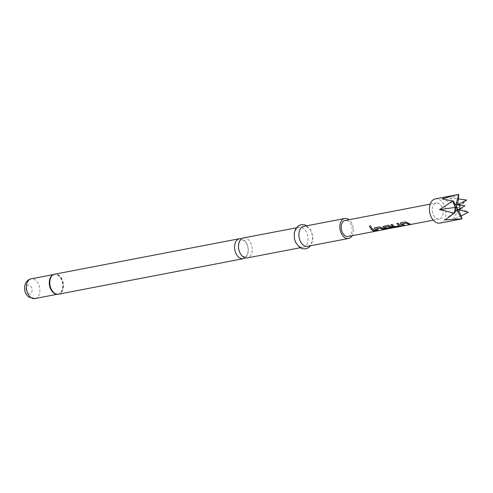 <?xml version="1.0" encoding="UTF-8"?>
<svg xmlns="http://www.w3.org/2000/svg" width="493" height="493" viewBox="0 0 493 493"><rect width="100%" height="100%" fill="white"/><g stroke="black" fill="none" stroke-linecap="round" stroke-linejoin="round"><path stroke-width="0.37" stroke-dasharray="2.46 1.85" d="M369.83 225.739L370.027 225.658C371.328 226.139 371.617 226.786 370.896 227.6M243.431 237.953A10.168 6.699 -100.9 0 1 247.511 239.006A10.168 6.699 -100.9 0 1 252.2 249.704A10.168 6.699 -100.9 0 1 247.264 257.925M402.109 223.853L404.389 225.35M400.322 223.169L405.597 221.807L410.546 224.29M391.017 224.679L392.305 224.358L394.69 226.651M396.859 223.557L398.147 223.237L400.698 225.609M384.571 227.224L385.859 228.234L389.834 227.526L390.739 227.969M382.932 226.509L388.207 225.147L394.135 227.532L393.513 227.667M376.017 228.863L378.297 230.36M374.23 228.179L379.505 226.817L384.454 229.3M370.767 228.567L372.061 228.247L373.768 230.003L375.758 230.97M457.504 209.032L456.74 209.71M459.069 209.328L459.513 208.896A2.459 1.621 79.1 0 0 459.901 207.3L459.069 207.134L459.803 206.598A2.459 1.621 79.1 0 0 458.989 205.082L457.8 204.768L458.533 204.761A2.459 1.621 79.1 0 0 458.17 204.638L458.533 204.761M440.033 223.101A12.325 8.122 79.1 0 0 446.017 213.142A12.325 8.122 79.1 0 0 440.329 200.17A12.325 8.122 79.1 0 0 435.387 198.901M458.792 194.445L450.343 198.248L458.33 198.876M459.729 204.897A4.166 2.748 -100.9 0 1 460.209 206.068L466.68 200.059L455.859 208.527L468.35 212.249L460.468 207.91A4.166 2.748 -100.9 0 1 460.425 208.514M460.998 216.039L453.24 219.354L460.745 219.126M299.017 246.155A10.168 6.699 79.1 0 0 303.096 247.203A10.168 6.699 79.1 0 0 308.033 238.982A10.168 6.699 79.1 0 0 303.337 228.284A10.168 6.699 79.1 0 0 299.257 227.236A10.168 6.699 79.1 0 0 294.327 235.451A10.168 6.699 79.1 0 0 299.017 246.155M307.644 246.327A10.168 6.699 79.1 0 0 312.58 238.107A10.168 6.699 79.1 0 0 307.891 227.409A10.168 6.699 79.1 0 0 303.811 226.361M352.162 235.728A10.168 6.699 79.1 0 0 349.087 219.724M245.206 257.845A10.168 6.699 79.1 0 0 248.201 248.94A10.168 6.699 79.1 0 0 243.567 239.764A10.168 6.699 79.1 0 0 241.552 238.791M348.224 236.48A8.147 5.368 79.1 0 0 352.181 229.892A8.147 5.368 79.1 0 0 348.422 221.32A8.147 5.368 79.1 0 0 345.149 220.476M435.978 218.159A8.147 5.368 79.1 0 0 439.245 219.003A8.147 5.368 79.1 0 0 443.201 212.415A8.147 5.368 79.1 0 0 439.442 203.843A8.147 5.368 79.1 0 0 436.176 202.999A8.147 5.368 79.1 0 0 432.219 209.587A8.147 5.368 79.1 0 0 435.978 218.159M394.154 227.655L387.862 228.851M388.355 228.536L392.52 227.852L388.392 228.653M456.204 204.878L456.98 205.224M456.598 209.753L445.105 219.909M458.465 209.624L453.24 219.354M459.242 209.223L459.513 208.896M459.069 207.134L455.859 208.527M460.209 206.068L459.612 206.703L458.57 204.706M460.468 207.91L459.698 207.331L459.316 209.087M457.8 204.768L450.343 198.248M455.926 204.891L442.203 198.802M375.752 230.847L375.444 230.909M384.448 229.177L384.139 229.239M387.202 228.98L392.496 227.963M400.71 225.492L400.593 226.077L400.71 225.492M394.702 226.534L399.188 225.843M410.54 224.167L410.231 224.229M57.441 294.241A10.106 6.662 79.1 0 0 63.116 286.575A10.106 6.662 79.1 0 0 58.476 275.353A10.106 6.662 79.1 0 0 53.657 274.533M58.531 294.167A10.168 6.699 79.1 0 0 63.461 285.946A10.168 6.699 79.1 0 0 58.772 275.248A10.168 6.699 79.1 0 0 54.692 274.194M57.034 294.229A10.045 6.619 79.1 0 0 57.94 294.155A10.045 6.619 79.1 0 0 62.814 286.032A10.045 6.619 79.1 0 0 58.18 275.464A10.045 6.619 79.1 0 0 54.15 274.428A10.045 6.619 79.1 0 0 53.281 274.687M35.009 298.555A10.045 6.619 79.1 0 0 39.884 290.439A10.045 6.619 79.1 0 0 35.249 279.864A10.045 6.619 79.1 0 0 31.225 278.828M28.064 293.434A4.499 2.964 79.1 0 0 31.897 291.529A4.499 2.964 79.1 0 0 29.974 285.527A4.499 2.964 79.1 0 0 26.141 287.431A4.499 2.964 79.1 0 0 28.064 293.434M245.003 256.791L242.679 256.095C241.613 256.015 237.848 250.167 238.618 245.366C239.734 239.974 240.522 240.51 241.749 239.844L244.078 240.541C245.144 240.615 248.903 246.469 248.139 251.27C247.018 256.656 246.235 256.126 245.003 256.791M300.175 247.763L303.096 247.203M306.732 225.8L310.627 229.917L312.544 235.136L312.808 239L311.65 243.93L310.565 245.767M53.62 274.527L52.622 275.094M57.41 294.253L56.27 294.099M433.261 220.149L439.245 219.003M430.192 204.145L436.176 202.999M296.342 227.797L299.257 227.236M393.469 227.667L394.314 227.507"/><path stroke-width="0.74" d="M369.953 225.695C371.254 226.188 371.549 226.842 370.835 227.674C369.436 227.248 369.14 226.595 369.953 225.695L369.799 225.757M371.112 227.519L370.896 227.6C369.503 227.193 369.214 226.54 370.027 225.658M300.175 247.763L247.264 257.925A10.168 6.699 -100.9 0 1 243.185 256.871A10.168 6.699 -100.9 0 1 238.495 246.173A10.168 6.699 -100.9 0 1 243.431 237.953L296.342 227.797M404.698 225.295L403.36 225.547L401.376 224.703L400.322 223.169M410.54 224.167L409.202 224.426L406.435 223.021L402.109 223.853L404.704 225.412L403.366 225.671L401.351 224.814L400.298 223.212L400.864 222.787L405.548 221.887L410.546 224.29L409.208 224.549L406.398 223.119L402.054 224.038M400.71 225.492L400.593 226.077L395.91 226.977L393.531 226.872L390.967 224.617M399.201 225.726L396.76 223.576L398.097 223.317L400.698 225.609L400.599 226.201L395.916 227.1L393.519 226.983L392.65 226.484L390.918 224.697L392.255 224.438L394.69 226.651L399.188 225.843L396.81 223.495M391.048 227.914L387.215 228.647L384.836 228.542L383.221 227.402L382.932 226.509M388.392 228.653L392.508 227.951L389.051 226.441L384.571 227.224L386.019 228.37L389.821 227.643L391.054 228.031L387.221 228.77L384.817 228.653L383.178 227.501L382.901 226.552L388.151 225.227L391.134 226.774L394.012 227.575M378.606 230.305L377.268 230.558L375.284 229.713L374.23 228.179M384.448 229.177L383.11 229.436L380.343 228.031L376.017 228.863L378.612 230.422L377.274 230.681L375.259 229.824L374.205 228.222L374.772 227.797L379.456 226.897L384.454 229.3L383.116 229.559L380.306 228.13L375.962 229.048M375.752 230.847L374.415 231.106L372.431 230.262L370.718 228.505M456.598 209.753L457.96 209.352A2.459 1.621 79.1 0 0 459.069 209.328A2.459 1.621 79.1 0 0 459.156 209.272L459.008 211.053L462.138 218.818L445.105 219.909L454.256 213.204L455.101 208.274L456.691 207.516A2.459 1.621 79.1 0 0 457.504 209.032L454.256 213.204L439.583 209.63L452.58 201.015L455.366 204.281L456.98 205.224A2.459 1.621 79.1 0 0 456.592 206.814L455.329 207.387L456.691 207.516M456.592 206.814L454.848 206.425L452.58 201.015L442.203 198.802L456.093 194.92L435.387 198.901A12.325 8.122 79.1 0 0 429.403 208.859A12.325 8.122 79.1 0 0 435.091 221.832A12.325 8.122 79.1 0 0 440.033 223.101L462.138 218.818L457.393 211.164L457.96 209.352M458.33 198.876L466.68 200.059L459.119 204.028A4.166 2.748 -100.9 0 1 459.729 204.897M460.425 208.514A4.166 2.748 -100.9 0 1 459.944 210.061L468.35 212.249L460.998 216.039M349.087 219.724A10.168 6.699 79.1 0 0 348.847 219.545A10.168 6.699 79.1 0 0 344.773 218.498L303.811 226.361A10.168 6.699 79.1 0 0 298.875 234.582A10.168 6.699 79.1 0 0 303.565 245.28A10.168 6.699 79.1 0 0 307.644 246.327L348.606 238.464A10.168 6.699 79.1 0 0 352.162 235.728M344.773 218.498A10.168 6.699 79.1 0 0 339.837 226.712A10.168 6.699 79.1 0 0 344.527 237.41A10.168 6.699 79.1 0 0 348.606 238.464M241.552 238.791A10.168 6.699 79.1 0 0 239.487 238.711A10.168 6.699 79.1 0 0 234.557 246.931A10.168 6.699 79.1 0 0 239.247 257.629A10.168 6.699 79.1 0 0 243.326 258.677A10.168 6.699 79.1 0 0 245.206 257.845M430.192 204.145L345.149 220.476A8.147 5.368 79.1 0 0 341.199 227.063A8.147 5.368 79.1 0 0 344.958 235.642A8.147 5.368 79.1 0 0 348.224 236.48L387.202 228.98M400.698 225.609L400.593 226.077M392.496 227.963L388.86 226.49L384.515 227.402M373.743 230.114L375.758 230.97L374.415 231.229L372.406 230.367L370.668 228.586L372.005 228.327L373.743 230.114M459.069 209.328L465.016 205.76L458.17 204.638A2.459 1.621 79.1 0 0 457.338 204.841L456.308 203.282L458.792 194.445L457.923 203.178L458.533 204.761M456.093 194.92L458.792 194.445M457.338 204.841L455.926 204.891M459.944 210.061L459.513 208.896M458.989 205.082L459.119 204.028M455.329 207.387L439.583 209.63M53.657 274.533A10.106 6.662 79.1 0 0 52.622 275.094A10.106 6.662 79.1 0 0 49.571 283.931A10.106 6.662 79.1 0 0 54.181 293.113A10.106 6.662 79.1 0 0 56.27 294.099A10.106 6.662 79.1 0 0 57.441 294.241M52.622 275.094L54.692 274.194A10.168 6.699 79.1 0 0 49.756 282.415A10.168 6.699 79.1 0 0 54.452 293.113A10.168 6.699 79.1 0 0 58.531 294.167L243.326 258.677M53.281 274.687A10.045 6.619 79.1 0 0 49.282 283.216A10.045 6.619 79.1 0 0 53.91 293.113A10.045 6.619 79.1 0 0 57.034 294.229M35.009 298.555L28.945 297.162C22.228 292.454 23.411 280.314 31.225 278.828A10.045 6.619 79.1 0 0 26.345 286.951A10.045 6.619 79.1 0 0 30.979 297.519A10.045 6.619 79.1 0 0 35.009 298.555L57.41 294.253M456.198 210.314A4.166 2.748 -100.9 0 1 455.101 208.274M456.308 203.282A4.166 2.748 -100.9 0 1 457.923 203.178M459.008 211.053A4.166 2.748 -100.9 0 1 457.393 211.164M454.848 206.425A4.166 2.748 -100.9 0 1 455.366 204.281M310.565 245.767L308.938 247.437L305.826 248.873L302.431 248.749L299.627 247.4L295.621 242.383L294.389 238.575L294.253 233.023L295.264 229.615L297.975 226.121L301.075 224.691L304.489 224.82L306.732 225.8M56.27 294.099L58.531 294.167M394.338 227.624L433.261 220.149M54.692 274.194L239.487 238.711M31.225 278.828L53.62 274.527"/></g></svg>

